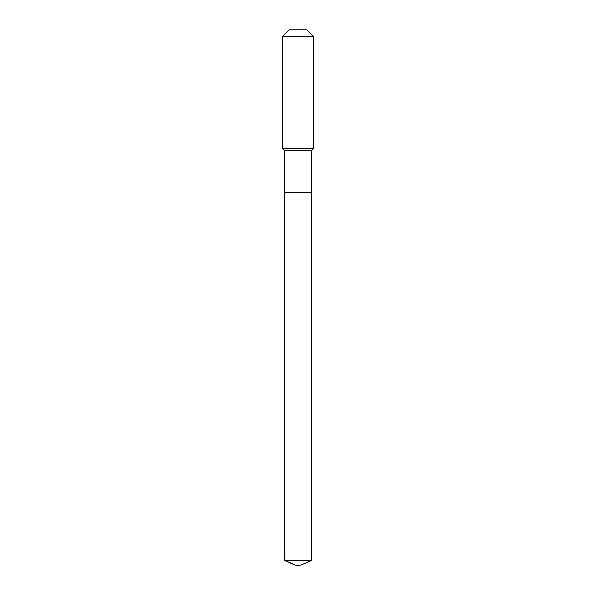 <?xml version="1.0" encoding="UTF-8"?>
<svg xmlns="http://www.w3.org/2000/svg" width="596" height="596" viewBox="0 0 596 596"><rect width="100%" height="100%" fill="white"/><g stroke="black" fill="none" stroke-linecap="round" stroke-linejoin="round"><path stroke-width="0.45" stroke-dasharray="2.98 2.23" d="M311.41 192.821L284.59 192.821L311.41 192.821M311.41 150.49L284.59 150.49M282.221 148.121L313.779 148.121M313.779 36.639L282.221 36.639M289.06 29.8L306.94 29.8M311.067 560.791L284.933 560.791M311.41 560.374L284.59 560.374M298 566.2L298 192.821"/><path stroke-width="0.89" d="M284.933 560.791L284.59 150.49L311.41 150.49L311.41 192.821L284.59 192.821L298 192.821L298 566.2L284.933 560.791L298 560.791L298 566.2L284.59 560.374L298 560.374L298 192.821L311.41 192.821L311.41 560.374L298 560.374L298 560.791L311.067 560.791L311.41 560.374M311.41 150.49L313.779 148.121L282.221 148.121L284.59 150.49M313.779 36.639L306.94 29.8L289.06 29.8L282.221 36.639L313.779 36.639L313.779 148.121M282.221 36.639L282.221 148.121M284.59 192.821L284.59 560.374M298 566.2L311.067 560.791"/></g></svg>
